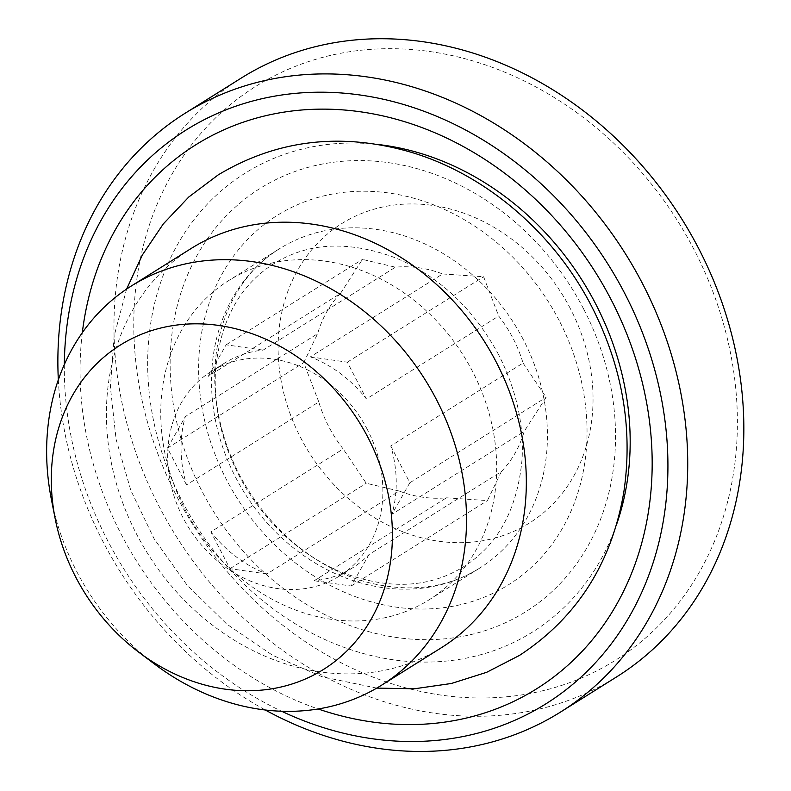<?xml version="1.0" encoding="UTF-8"?>
<svg xmlns="http://www.w3.org/2000/svg" width="791" height="791" viewBox="0 0 791 791"><rect width="100%" height="100%" fill="white"/><g stroke="black" fill="none" stroke-linecap="round" stroke-linejoin="round"><path stroke-width="0.59" stroke-dasharray="3.96 2.97" d="M51.375 499.388A235.58 198.976 -122.1 0 0 154.67 664.163M191.254 248.433A235.58 198.976 -122.1 0 0 147.779 553.72A235.58 198.976 -122.1 0 0 441.497 647.651M472.613 371.562A188.466 159.179 -122.1 0 0 228.619 280.617A188.466 159.179 -122.1 0 0 193.844 524.848A188.466 159.179 -122.1 0 0 428.811 599.993A188.466 159.179 -122.1 0 0 472.613 371.562M82.313 332.704A320.978 271.105 -122.1 0 0 318.16 708.973M64.328 364.572A338.647 286.026 -122.1 0 0 281.645 711.257M58.336 379.809A353.369 298.464 -122.1 0 0 265.321 710.011M241.215 78.091A353.369 298.464 -122.1 0 0 176.017 536.021A353.369 298.464 -122.1 0 0 616.585 676.918M694.152 249.798A338.647 286.026 -122.1 0 0 171.509 175.048A338.647 286.026 -122.1 0 0 441.081 695.101A338.647 286.026 -122.1 0 0 694.152 249.798M570.489 308.876A176.69 149.232 -122.1 0 0 369.773 210.505A176.69 149.232 -122.1 0 0 286.134 401.798A176.69 149.232 -122.1 0 0 501.385 536.13A176.69 149.232 -122.1 0 0 570.489 308.876M340.506 293.421A120.736 101.98 -122.1 0 0 317.636 333.664L185.351 416.58A120.736 101.98 -122.1 0 0 186.518 484.893L318.803 401.966A120.736 101.98 -122.1 0 0 343.165 448.962L210.881 531.888A120.736 101.98 -122.1 0 0 266.933 573.969L399.228 491.053A120.736 101.98 -122.1 0 0 446.45 497.806L314.165 580.732A120.736 101.98 -122.1 0 0 352.766 567.72A120.736 101.98 -122.1 0 0 369.061 554.511L501.346 471.584A120.736 101.98 -122.1 0 0 524.215 431.342L391.931 514.269A120.736 101.98 -122.1 0 0 390.764 445.956L523.049 363.039A120.736 101.98 -122.1 0 0 513.112 338.469A120.736 101.98 -122.1 0 0 498.686 316.044L366.401 398.961A120.736 101.98 -122.1 0 0 310.339 356.879L442.624 273.953A120.736 101.98 -122.1 0 0 395.401 267.2L263.116 350.116A120.736 101.98 -122.1 0 0 224.515 363.128A120.736 101.98 -122.1 0 0 208.221 376.338L340.506 293.421L362.416 259.399L395.401 267.2M442.624 273.953L483.608 276.731L498.686 316.044M523.049 363.039L546.116 397.329L524.215 431.342M501.346 471.584L487.434 500.584L446.45 497.806M399.228 491.053L366.243 483.252L343.165 448.962M318.803 401.966L303.734 362.664L317.636 333.664M367.469 429.76A120.736 101.98 -122.1 0 0 211.157 371.503A120.736 101.98 -122.1 0 0 188.881 527.953A120.736 101.98 -122.1 0 0 339.408 576.095A120.736 101.98 -122.1 0 0 367.469 429.76M390.764 445.956L409.837 482.757L391.931 514.269M409.837 482.757L546.116 397.329M369.061 554.511L351.145 586.012L314.165 580.732M351.145 586.012L487.434 500.584M266.933 573.969L229.954 568.68L210.881 531.888M229.954 568.68L366.243 483.252M186.518 484.893L167.445 448.092L185.351 416.58M167.445 448.092L303.734 362.664M208.221 376.338L226.127 344.827L263.116 350.116M226.127 344.827L362.416 259.399M310.339 356.879L347.328 362.169L366.401 398.961M347.328 362.169L483.608 276.731M523.375 339.744A188.466 159.179 -122.1 0 0 279.381 248.799A188.466 159.179 -122.1 0 0 244.597 493.03A188.466 159.179 -122.1 0 0 479.573 568.175A188.466 159.179 -122.1 0 0 523.375 339.744M559.217 320.632A217.911 184.056 -122.1 0 0 222.904 272.529A217.911 184.056 -122.1 0 0 396.37 607.172A217.911 184.056 -122.1 0 0 559.217 320.632M583.629 308.965A249.887 211.059 -122.1 0 0 197.977 253.812A249.887 211.059 -122.1 0 0 396.894 637.556A249.887 211.059 -122.1 0 0 583.629 308.965M377.96 144.486A270.71 228.648 -122.1 0 0 148.49 342.295A270.71 228.648 -122.1 0 0 338.37 645.219A270.71 228.648 -122.1 0 0 616.416 524.917M428.811 599.993L479.573 568.175C447.805 587.832 411.241 592.756 369.872 582.947C339.369 575.087 311.259 559.306 285.541 535.616C245.081 496.53 221.787 449.95 215.646 395.876C209.17 329.788 237.26 274.21 279.381 248.799L228.619 280.617M224.515 363.128L211.157 371.503M352.766 567.72L339.408 576.095M498.755 354.991C473.73 308.787 439.351 276.415 395.609 257.896C348.089 240.187 307.106 242.392 272.658 264.491C239.446 285.947 220.422 321.008 215.597 369.684C213.105 409.965 223.24 449.446 245.981 488.146C269.988 526.638 300.778 554.244 338.36 570.954C385.86 589.849 427.16 588.712 462.27 567.533C497.381 546.156 517.314 510.096 522.06 459.353C524.057 424.411 516.286 389.617 498.755 354.991M376.743 688.111L322.253 676.799L272.539 655.245L226.829 624.148L186.834 584.776L154.087 538.72L130.822 490.361L116.069 439.262L110.414 387.204L114.131 335.997L126.609 289.071"/><path stroke-width="1.19" d="M367.973 437.492A191.373 161.641 -122.1 0 0 159.001 328.473A191.373 161.641 -122.1 0 0 55.152 518.55A191.373 161.641 -122.1 0 0 139.058 652.417A191.373 161.641 -122.1 0 0 344.54 653.208A191.373 161.641 -122.1 0 0 367.973 437.492M139.058 652.417L154.67 664.163A235.58 198.976 -122.1 0 0 381.697 685.125A235.58 198.976 -122.1 0 0 436.454 399.593A235.58 198.976 -122.1 0 0 131.464 285.917A235.58 198.976 -122.1 0 0 51.375 499.388L55.152 518.55M381.697 685.125L441.497 647.651A235.58 198.976 -122.1 0 0 496.254 362.11A235.58 198.976 -122.1 0 0 191.254 248.433L131.464 285.917M318.16 708.973A320.978 271.105 -122.1 0 0 602.416 626.68A320.978 271.105 -122.1 0 0 611.196 299.789A320.978 271.105 -122.1 0 0 306.997 109.623A320.978 271.105 -122.1 0 0 82.313 332.704M281.645 711.257A338.647 286.026 -122.1 0 0 605.214 651.537A338.647 286.026 -122.1 0 0 624.692 293.342A338.647 286.026 -122.1 0 0 286.836 94.307A338.647 286.026 -122.1 0 0 64.328 364.572M265.321 710.011A353.369 298.464 -122.1 0 0 560.473 712.088A353.369 298.464 -122.1 0 0 642.608 283.781A353.369 298.464 -122.1 0 0 185.114 113.261A353.369 298.464 -122.1 0 0 58.336 379.809M560.473 712.088L616.585 676.918A353.369 298.464 -122.1 0 0 698.72 248.611A353.369 298.464 -122.1 0 0 241.215 78.091L185.114 113.261M616.416 524.917A270.71 228.648 -122.1 0 0 595.623 303.823A270.71 228.648 -122.1 0 0 377.96 144.486M376.743 688.111L414.514 688.773L451.443 683.473L486.683 672.301L519.4 655.462C576.896 617.801 611.72 563.212 623.881 491.715C633.097 428.495 622.418 366.836 591.826 306.75C554.115 233.236 486.732 175.048 411.814 152.465C341.92 131.968 277.374 139.443 218.178 174.91L188.762 197.018L163.341 223.863L142.479 254.791L126.609 289.071"/></g></svg>
